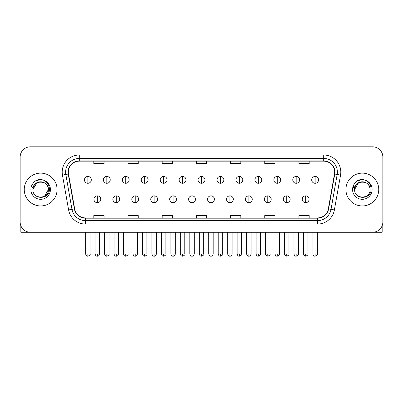 <?xml version="1.0" encoding="UTF-8"?>
<svg xmlns="http://www.w3.org/2000/svg" width="403" height="403" viewBox="0 0 403 403"><rect width="100%" height="100%" fill="white"/><g stroke="black" fill="none" stroke-linecap="round" stroke-linejoin="round"><path stroke-width="0.6" d="M24.251 189.536A16.407 16.407 0 0 0 40.663 205.943A16.407 16.407 0 0 0 57.07 189.536A16.407 16.407 0 0 0 40.663 173.129A16.407 16.407 0 0 0 24.251 189.536A16.407 16.407 0 0 0 40.663 205.943A16.407 16.407 0 0 0 57.07 189.536A16.407 16.407 0 0 0 40.663 173.129A16.407 16.407 0 0 0 24.251 189.536M345.93 189.536A16.407 16.407 0 0 0 362.337 205.943A16.407 16.407 0 0 0 378.749 189.536A16.407 16.407 0 0 0 362.337 173.129A16.407 16.407 0 0 0 345.93 189.536A16.407 16.407 0 0 0 362.337 205.943A16.407 16.407 0 0 0 378.749 189.536A16.407 16.407 0 0 0 362.337 173.129A16.407 16.407 0 0 0 345.93 189.536M68.349 172.101A10.941 10.941 0 0 1 79.29 161.16L323.71 161.16A10.941 10.941 0 0 1 334.485 174L328.334 208.87A10.941 10.941 0 0 1 317.564 217.907L85.436 217.907A10.941 10.941 0 0 1 74.666 208.87L68.515 174A10.941 10.941 0 0 1 68.349 172.101M68.077 172.101A11.213 11.213 0 0 0 68.248 174.051L74.394 208.915A11.213 11.213 0 0 0 85.436 218.184L317.564 218.184A11.213 11.213 0 0 0 328.606 208.915L334.752 174.051A11.213 11.213 0 0 0 323.71 160.888L79.29 160.888A11.213 11.213 0 0 0 68.077 172.101M62.455 175.068A17.092 17.092 0 0 1 79.29 155.009L323.71 155.009A17.092 17.092 0 0 1 340.545 175.068L334.394 209.938A17.092 17.092 0 0 1 317.564 224.063L85.436 224.063A17.092 17.092 0 0 1 68.606 209.938L62.455 175.068L65.825 174.474A13.672 13.672 0 0 1 79.29 158.429L323.71 158.429A13.672 13.672 0 0 1 337.175 174.474L331.029 209.343A13.672 13.672 0 0 1 317.564 220.643L85.436 220.643A13.672 13.672 0 0 1 71.971 209.343L65.825 174.474A13.672 13.672 0 0 1 65.613 172.101M382.85 157.059A10.256 10.256 0 0 0 372.594 146.803L30.406 146.803A10.256 10.256 0 0 0 20.15 157.059L20.15 222.013A10.256 10.256 0 0 0 30.406 232.264L372.594 232.264A10.256 10.256 0 0 0 382.85 222.013L382.85 157.059L382.85 222.013M328.606 208.915L331.029 209.343L337.175 174.474L340.545 175.068M196.372 161.16L196.372 163.477L206.628 163.477L206.628 161.16M162.187 161.16L162.187 163.477L172.444 163.477L172.444 161.16M128.003 161.16L128.003 163.477L138.259 163.477L138.259 161.16M93.818 161.16L93.818 163.477L104.075 163.477L104.075 161.16M230.556 161.16L230.556 163.477L240.813 163.477L240.813 161.16M264.741 161.16L264.741 163.477L274.997 163.477L274.997 161.16M298.925 161.16L298.925 163.477L309.182 163.477L309.182 161.16M206.628 217.907L206.628 215.595L196.372 215.595L196.372 217.907M172.444 217.907L172.444 215.595L162.187 215.595L162.187 217.907M138.259 217.907L138.259 215.595L128.003 215.595L128.003 217.907M104.075 217.907L104.075 215.595L93.818 215.595L93.818 217.907M240.813 217.907L240.813 215.595L230.556 215.595L230.556 217.907M274.997 217.907L274.997 215.595L264.741 215.595L264.741 217.907M309.182 217.907L309.182 215.595L298.925 215.595L298.925 217.907M20.15 157.059L20.15 222.013M372.594 146.803L30.406 146.803M30.406 232.264L372.594 232.264M87.869 176.443A3.42 3.42 0 0 0 84.454 179.859A3.42 3.42 0 0 0 87.869 183.279A3.42 3.42 0 0 0 91.29 179.859A3.42 3.42 0 0 0 87.869 176.443L87.869 183.279A3.42 3.42 0 0 0 91.29 179.859A3.42 3.42 0 0 0 87.869 176.443M97.34 195.858A3.42 3.42 0 0 0 93.919 199.278A3.42 3.42 0 0 0 97.34 202.699A3.42 3.42 0 0 0 100.76 199.278A3.42 3.42 0 0 0 97.34 195.858L97.34 202.699A3.42 3.42 0 0 0 100.76 199.278A3.42 3.42 0 0 0 97.34 195.858M106.81 176.443A3.42 3.42 0 0 0 103.39 179.859A3.42 3.42 0 0 0 106.81 183.279A3.42 3.42 0 0 0 110.226 179.859A3.42 3.42 0 0 0 106.81 176.443L106.81 183.279A3.42 3.42 0 0 0 110.226 179.859A3.42 3.42 0 0 0 106.81 176.443M125.746 176.443A3.42 3.42 0 0 0 122.331 179.859A3.42 3.42 0 0 0 125.746 183.279A3.42 3.42 0 0 0 129.167 179.859A3.42 3.42 0 0 0 125.746 176.443L125.746 183.279A3.42 3.42 0 0 0 129.167 179.859A3.42 3.42 0 0 0 125.746 176.443M144.687 176.443A3.42 3.42 0 0 0 141.267 179.859A3.42 3.42 0 0 0 144.687 183.279A3.42 3.42 0 0 0 148.103 179.859A3.42 3.42 0 0 0 144.687 176.443L144.687 183.279A3.42 3.42 0 0 0 148.103 179.859A3.42 3.42 0 0 0 144.687 176.443M163.623 176.443A3.42 3.42 0 0 0 160.203 179.859A3.42 3.42 0 0 0 163.623 183.279A3.42 3.42 0 0 0 167.044 179.859A3.42 3.42 0 0 0 163.623 176.443L163.623 183.279A3.42 3.42 0 0 0 167.044 179.859A3.42 3.42 0 0 0 163.623 176.443M116.276 195.858A3.42 3.42 0 0 0 112.86 199.278A3.42 3.42 0 0 0 116.276 202.699A3.42 3.42 0 0 0 119.696 199.278A3.42 3.42 0 0 0 116.276 195.858L116.276 202.699A3.42 3.42 0 0 0 119.696 199.278A3.42 3.42 0 0 0 116.276 195.858M135.217 195.858A3.42 3.42 0 0 0 131.796 199.278A3.42 3.42 0 0 0 135.217 202.699A3.42 3.42 0 0 0 138.632 199.278A3.42 3.42 0 0 0 135.217 195.858L135.217 202.699A3.42 3.42 0 0 0 138.632 199.278A3.42 3.42 0 0 0 135.217 195.858M154.153 195.858A3.42 3.42 0 0 0 150.737 199.278A3.42 3.42 0 0 0 154.153 202.699A3.42 3.42 0 0 0 157.573 199.278A3.42 3.42 0 0 0 154.153 195.858L154.153 202.699A3.42 3.42 0 0 0 157.573 199.278A3.42 3.42 0 0 0 154.153 195.858M33.293 187.214L32.925 189.536C32.502 200.034 49.478 199.843 49.423 189.536C49.453 185.274 47.549 182.176 43.715 180.247L41.403 179.486C38.617 179.32 36.159 180.141 34.033 181.939L32.643 183.939C31.792 185.375 31.605 186.765 32.084 188.11L34.572 184.423C36.89 182.101 39.65 181.335 42.849 182.126A7.728 7.728 0 0 0 33.293 187.214M42.849 182.126C46.3 183.355 48.148 185.823 48.39 189.536C48.864 199.505 32.462 199.505 32.935 189.536C32.462 179.567 48.864 179.567 48.39 189.536L44.526 196.226M32.935 189.536L36.799 182.841L44.526 182.841M34.32 181.703L36.985 180.151M37.645 179.919L40.512 179.461M41.343 179.481L35.62 180.806L34.059 181.924L35.62 180.806L40.738 179.456L35.62 180.806L34.059 181.924L35.62 180.806L40.738 179.456M354.967 187.214L354.6 189.536C354.177 200.034 371.158 199.843 371.098 189.536C371.133 185.274 369.229 182.176 365.39 180.247L363.083 179.486C360.297 179.32 357.839 180.141 355.713 181.939L354.318 183.939C353.471 185.375 353.285 186.765 353.758 188.11L356.252 184.423C358.569 182.101 361.33 181.335 364.529 182.126A7.728 7.728 0 0 0 354.967 187.214M370.065 189.536C370.538 199.505 354.136 199.505 354.61 189.536C354.136 179.567 370.538 179.567 370.065 189.536C369.828 185.823 367.979 183.355 364.529 182.126M354.61 189.536L358.474 182.841L366.201 182.841M356 181.703L358.66 180.151M359.325 179.919L362.191 179.461M363.022 179.481L357.3 180.806L355.733 181.924L357.3 180.806L362.418 179.456L357.3 180.806L355.733 181.924L357.3 180.806L362.418 179.456M20.835 225.695L20.835 232.264L60.49 232.264M382.165 225.695L382.165 232.264L342.51 232.264M182.564 176.443A3.42 3.42 0 0 0 179.144 179.859A3.42 3.42 0 0 0 182.564 183.279A3.42 3.42 0 0 0 185.979 179.859A3.42 3.42 0 0 0 182.564 176.443L182.564 183.279A3.42 3.42 0 0 0 185.979 179.859A3.42 3.42 0 0 0 182.564 176.443M201.5 176.443A3.42 3.42 0 0 0 198.08 179.859A3.42 3.42 0 0 0 201.5 183.279A3.42 3.42 0 0 0 204.92 179.859A3.42 3.42 0 0 0 201.5 176.443L201.5 183.279A3.42 3.42 0 0 0 204.92 179.859A3.42 3.42 0 0 0 201.5 176.443M220.436 176.443A3.42 3.42 0 0 0 217.021 179.859A3.42 3.42 0 0 0 220.436 183.279A3.42 3.42 0 0 0 223.856 179.859A3.42 3.42 0 0 0 220.436 176.443L220.436 183.279A3.42 3.42 0 0 0 223.856 179.859A3.42 3.42 0 0 0 220.436 176.443M173.094 195.858A3.42 3.42 0 0 0 169.673 199.278A3.42 3.42 0 0 0 173.094 202.699A3.42 3.42 0 0 0 176.509 199.278A3.42 3.42 0 0 0 173.094 195.858L173.094 202.699A3.42 3.42 0 0 0 176.509 199.278A3.42 3.42 0 0 0 173.094 195.858M192.03 195.858A3.42 3.42 0 0 0 188.614 199.278A3.42 3.42 0 0 0 192.03 202.699A3.42 3.42 0 0 0 195.45 199.278A3.42 3.42 0 0 0 192.03 195.858L192.03 202.699A3.42 3.42 0 0 0 195.45 199.278A3.42 3.42 0 0 0 192.03 195.858M210.971 195.858A3.42 3.42 0 0 0 207.55 199.278A3.42 3.42 0 0 0 210.971 202.699A3.42 3.42 0 0 0 214.386 199.278A3.42 3.42 0 0 0 210.971 195.858L210.971 202.699A3.42 3.42 0 0 0 214.386 199.278A3.42 3.42 0 0 0 210.971 195.858M239.377 176.443A3.42 3.42 0 0 0 235.957 179.859A3.42 3.42 0 0 0 239.377 183.279A3.42 3.42 0 0 0 242.797 179.859A3.42 3.42 0 0 0 239.377 176.443L239.377 183.279A3.42 3.42 0 0 0 242.797 179.859A3.42 3.42 0 0 0 239.377 176.443M258.313 176.443A3.42 3.42 0 0 0 254.898 179.859A3.42 3.42 0 0 0 258.313 183.279A3.42 3.42 0 0 0 261.733 179.859A3.42 3.42 0 0 0 258.313 176.443L258.313 183.279A3.42 3.42 0 0 0 261.733 179.859A3.42 3.42 0 0 0 258.313 176.443M277.254 176.443A3.42 3.42 0 0 0 273.833 179.859A3.42 3.42 0 0 0 277.254 183.279A3.42 3.42 0 0 0 280.669 179.859A3.42 3.42 0 0 0 277.254 176.443L277.254 183.279A3.42 3.42 0 0 0 280.669 179.859A3.42 3.42 0 0 0 277.254 176.443M296.19 176.443A3.42 3.42 0 0 0 292.774 179.859A3.42 3.42 0 0 0 296.19 183.279A3.42 3.42 0 0 0 299.61 179.859A3.42 3.42 0 0 0 296.19 176.443L296.19 183.279A3.42 3.42 0 0 0 299.61 179.859A3.42 3.42 0 0 0 296.19 176.443M315.131 176.443A3.42 3.42 0 0 0 311.71 179.859A3.42 3.42 0 0 0 315.131 183.279A3.42 3.42 0 0 0 318.546 179.859A3.42 3.42 0 0 0 315.131 176.443L315.131 183.279A3.42 3.42 0 0 0 318.546 179.859A3.42 3.42 0 0 0 315.131 176.443M229.906 195.858A3.42 3.42 0 0 0 226.491 199.278A3.42 3.42 0 0 0 229.906 202.699A3.42 3.42 0 0 0 233.327 199.278A3.42 3.42 0 0 0 229.906 195.858L229.906 202.699A3.42 3.42 0 0 0 233.327 199.278A3.42 3.42 0 0 0 229.906 195.858M248.847 195.858A3.42 3.42 0 0 0 245.427 199.278A3.42 3.42 0 0 0 248.847 202.699A3.42 3.42 0 0 0 252.263 199.278A3.42 3.42 0 0 0 248.847 195.858L248.847 202.699A3.42 3.42 0 0 0 252.263 199.278A3.42 3.42 0 0 0 248.847 195.858M267.783 195.858A3.42 3.42 0 0 0 264.368 199.278A3.42 3.42 0 0 0 267.783 202.699A3.42 3.42 0 0 0 271.204 199.278A3.42 3.42 0 0 0 267.783 195.858L267.783 202.699A3.42 3.42 0 0 0 271.204 199.278A3.42 3.42 0 0 0 267.783 195.858M286.724 195.858A3.42 3.42 0 0 0 283.304 199.278A3.42 3.42 0 0 0 286.724 202.699A3.42 3.42 0 0 0 290.14 199.278A3.42 3.42 0 0 0 286.724 195.858L286.724 202.699A3.42 3.42 0 0 0 290.14 199.278A3.42 3.42 0 0 0 286.724 195.858M305.66 195.858A3.42 3.42 0 0 0 302.24 199.278A3.42 3.42 0 0 0 305.66 202.699A3.42 3.42 0 0 0 309.081 199.278A3.42 3.42 0 0 0 305.66 195.858L305.66 202.699A3.42 3.42 0 0 0 309.081 199.278A3.42 3.42 0 0 0 305.66 195.858M323.71 155.009L323.71 160.888M65.825 174.474L68.248 174.051M85.436 224.063L85.436 218.184M317.564 218.184L317.564 224.063M68.606 209.938L74.394 208.915M334.752 174.051L337.175 174.474M79.29 155.009L79.29 160.888M331.029 209.343L334.394 209.938M87.869 253.976L85.648 253.976C86.035 255.557 86.776 256.298 87.869 256.197L87.869 253.976L90.091 253.976L90.091 232.264M97.34 253.976L95.118 253.976C95.506 255.557 96.246 256.298 97.34 256.197L97.34 253.976L99.561 253.976L99.561 232.264M106.81 253.976L104.589 253.976C104.976 255.557 105.717 256.298 106.81 256.197L106.81 253.976L109.032 253.976L109.032 232.264M125.746 253.976L123.525 253.976C123.912 255.557 124.653 256.298 125.746 256.197L125.746 253.976L127.968 253.976L127.968 232.264M144.687 253.976L142.461 253.976C142.848 255.557 143.594 256.298 144.687 256.197L144.687 253.976L146.909 253.976L146.909 232.264M163.623 253.976L161.401 253.976C161.789 255.557 162.53 256.298 163.623 256.197L163.623 253.976L165.845 253.976L165.845 232.264M116.276 253.976L114.054 253.976C114.442 255.557 115.182 256.298 116.276 256.197L116.276 253.976L118.497 253.976L118.497 232.264M135.217 253.976L132.995 253.976C133.383 255.557 134.123 256.298 135.217 256.197L135.217 253.976L137.438 253.976L137.438 232.264M154.153 253.976L151.931 253.976C152.319 255.557 153.059 256.298 154.153 256.197L154.153 253.976L156.374 253.976L156.374 232.264M32.643 183.939A9.778 9.778 0 0 0 40.663 199.314A9.778 9.778 0 0 0 43.715 180.247M354.318 183.939A9.778 9.778 0 0 0 362.337 199.314A9.778 9.778 0 0 0 365.39 180.247M182.564 253.976L180.337 253.976C180.725 255.557 181.466 256.298 182.564 256.197L182.564 253.976L184.786 253.976L184.786 232.264M201.5 253.976L199.278 253.976C199.666 255.557 200.407 256.298 201.5 256.197L201.5 253.976L203.722 253.976L203.722 232.264M220.436 253.976L218.214 253.976C218.602 255.557 219.343 256.298 220.436 256.197L220.436 253.976L222.663 253.976L222.663 232.264M173.094 253.976L170.872 253.976C171.26 255.557 172 256.298 173.094 256.197L173.094 253.976L175.315 253.976L175.315 232.264M192.03 253.976L189.808 253.976C190.196 255.557 190.936 256.298 192.03 256.197L192.03 253.976L194.251 253.976L194.251 232.264M210.971 253.976L208.749 253.976C209.137 255.557 209.877 256.298 210.971 256.197L210.971 253.976L213.192 253.976L213.192 232.264M239.377 253.976L237.155 253.976C237.543 255.557 238.284 256.298 239.377 256.197L239.377 253.976L241.599 253.976L241.599 232.264M258.313 253.976L256.091 253.976C256.479 255.557 257.22 256.298 258.313 256.197L258.313 253.976L260.54 253.976L260.54 232.264M277.254 253.976L275.032 253.976C275.42 255.557 276.161 256.298 277.254 256.197L277.254 253.976L279.475 253.976L279.475 232.264M296.19 253.976L293.968 253.976C294.356 255.557 295.097 256.298 296.19 256.197L296.19 253.976L298.411 253.976L298.411 232.264M315.131 253.976L312.909 253.976C313.297 255.557 314.038 256.298 315.131 256.197L315.131 253.976L317.352 253.976L317.352 232.264M229.906 253.976L227.685 253.976C228.073 255.557 228.813 256.298 229.906 256.197L229.906 253.976L232.128 253.976L232.128 232.264M248.847 253.976L246.626 253.976C247.014 255.557 247.754 256.298 248.847 256.197L248.847 253.976L251.069 253.976L251.069 232.264M267.783 253.976L265.562 253.976C265.114 254.686 265.854 255.426 267.783 256.197L267.783 253.976L270.005 253.976L270.005 232.264M286.724 253.976L284.503 253.976C284.05 254.686 284.79 255.426 286.724 256.197L286.724 253.976L288.946 253.976L288.946 232.264M305.66 253.976L303.439 253.976C302.991 254.686 303.731 255.426 305.66 256.197L305.66 253.976L307.882 253.976L307.882 232.264M85.648 253.976L85.648 232.264M90.091 253.976C90.544 254.686 89.804 255.426 87.869 256.197M95.118 253.976L95.118 232.264M99.561 253.976C99.173 255.557 98.433 256.298 97.34 256.197M104.589 253.976L104.589 232.264M109.032 253.976C109.48 254.686 108.739 255.426 106.81 256.197M123.525 253.976L123.525 232.264M127.968 253.976C128.421 254.686 127.68 255.426 125.746 256.197M142.461 253.976L142.461 232.264M146.909 253.976C147.357 254.686 146.616 255.426 144.687 256.197M161.401 253.976L161.401 232.264M165.845 253.976C166.298 254.686 165.557 255.426 163.623 256.197M114.054 253.976L114.054 232.264M118.497 253.976C118.109 255.557 117.369 256.298 116.276 256.197M132.995 253.976L132.995 232.264M137.438 253.976C137.05 255.557 136.31 256.298 135.217 256.197M151.931 253.976L151.931 232.264M156.374 253.976C155.986 255.557 155.246 256.298 154.153 256.197M180.337 253.976L180.337 232.264M184.786 253.976C185.234 254.686 184.493 255.426 182.564 256.197M199.278 253.976L199.278 232.264M203.722 253.976C204.175 254.686 203.434 255.426 201.5 256.197M218.214 253.976L218.214 232.264M222.663 253.976C223.111 254.686 222.37 255.426 220.436 256.197M170.872 253.976L170.872 232.264M175.315 253.976C174.927 255.557 174.187 256.298 173.094 256.197M189.808 253.976L189.808 232.264M194.251 253.976C193.863 255.557 193.123 256.298 192.03 256.197M208.749 253.976L208.749 232.264M213.192 253.976C212.804 255.557 212.064 256.298 210.971 256.197M237.155 253.976L237.155 232.264M241.599 253.976C242.052 254.686 241.311 255.426 239.377 256.197M256.091 253.976L256.091 232.264M260.54 253.976C260.988 254.686 260.247 255.426 258.313 256.197M275.032 253.976L275.032 232.264M279.475 253.976C279.924 254.686 279.183 255.426 277.254 256.197M293.968 253.976L293.968 232.264M298.411 253.976C298.865 254.686 298.124 255.426 296.19 256.197M312.909 253.976L312.909 232.264M317.352 253.976C317.801 254.686 317.06 255.426 315.131 256.197M227.685 253.976L227.685 232.264M232.128 253.976C231.74 255.557 231 256.298 229.906 256.197M246.626 253.976L246.626 232.264M251.069 253.976C250.681 255.557 249.941 256.298 248.847 256.197M265.562 253.976L265.562 232.264M270.005 253.976C270.458 254.686 269.718 255.426 267.783 256.197M284.503 253.976L284.503 232.264M288.946 253.976C289.394 254.686 288.654 255.426 286.724 256.197M303.439 253.976L303.439 232.264M307.882 253.976C308.335 254.686 307.595 255.426 305.66 256.197"/></g></svg>
